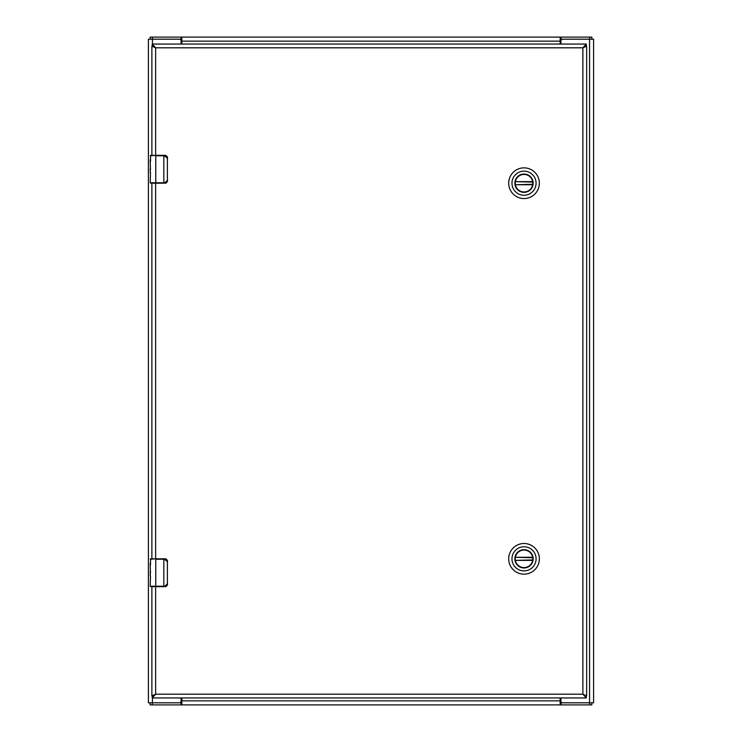 <?xml version="1.0" encoding="UTF-8"?>
<svg xmlns="http://www.w3.org/2000/svg" width="742" height="742" viewBox="0 0 742 742"><rect width="100%" height="100%" fill="white"/><g stroke="black" fill="none" stroke-linecap="round" stroke-linejoin="round"><path stroke-width="1.11" d="M560.906 697.944L560.906 701.144A1.669 1.669 0 0 0 562.575 702.813L593.6 702.813L593.6 39.187L562.575 39.187A1.669 1.669 0 0 0 560.906 40.856L560.906 44.056M181.094 44.056L181.094 40.856A1.669 1.669 0 0 0 179.425 39.187L148.4 39.187L148.4 702.813L179.425 702.813A1.669 1.669 0 0 0 181.094 701.144L181.094 697.944M150.153 39.187L150.153 37.1L591.847 37.1L591.847 39.187M560.154 37.1L560.154 38.306L560.989 37.1L560.989 39.187L589.565 39.187L589.565 702.813L560.989 702.813L560.989 704.9L150.153 704.9L150.153 702.813M560.154 44.056L560.154 38.306M181.846 37.1L181.846 44.056M181.846 38.306L181.011 37.1L181.011 39.187L181.846 39.771M152.435 44.056L152.435 39.187L181.011 39.187M560.989 39.187L560.154 39.771M591.847 702.813L591.847 704.9L560.989 704.9L560.154 703.694L560.154 697.944M181.846 704.9L181.846 703.694L181.011 704.9L181.011 702.813L152.435 702.813L152.435 697.944M181.846 697.944L181.846 703.694M560.154 704.9L560.154 703.694M181.011 702.813L181.846 702.229M560.989 702.813L560.154 702.229M151.878 586.644L151.878 695.857L155.635 694.187L152.24 697.944L586.282 697.944L582.887 694.187L586.644 695.857L586.644 46.143L582.887 47.813L586.282 44.056L152.24 44.056L155.635 47.813L151.878 46.143L151.878 155.356M151.878 183.181L151.878 558.819M584.557 695.857L582.887 694.187L155.635 694.187L152.24 695.857L152.24 697.944M586.644 695.857L582.887 694.187L582.887 47.813L586.282 46.143L586.282 44.056M584.557 46.143L582.887 47.813L155.635 47.813L152.24 46.143L152.24 44.056M153.965 46.143L155.635 47.813L155.635 155.356M153.965 695.857L155.635 694.187L155.635 586.644M586.282 697.944L586.282 695.857M515.198 183.2A8.821 8.821 0 0 1 524.019 174.379A8.821 8.821 0 0 1 532.839 183.2A8.821 8.821 0 0 1 524.019 192.011A8.821 8.821 0 0 1 515.198 183.2M533.164 183.2A9.145 9.145 0 0 1 519.446 191.121A9.145 9.145 0 0 1 519.446 175.27A9.145 9.145 0 0 1 533.164 183.2M511.971 183.2A12.048 12.048 0 0 1 530.048 172.756A12.048 12.048 0 0 1 530.048 193.634A12.048 12.048 0 0 1 511.971 183.2M524.019 198.531A15.341 15.341 0 0 0 539.36 183.2A15.341 15.341 0 0 0 524.019 167.859A15.341 15.341 0 0 0 508.687 183.2A15.341 15.341 0 0 0 524.019 198.531M532.719 182.096L515.393 181.66A8.765 8.765 0 0 1 532.654 181.66L532.719 182.096A8.765 8.765 0 0 1 532.719 184.294L532.654 184.73A8.765 8.765 0 0 1 515.393 184.73L532.719 184.294M515.328 182.096A8.765 8.765 0 0 0 515.328 184.294M515.198 558.837A8.821 8.821 0 0 1 524.019 550.017A8.821 8.821 0 0 1 532.839 558.837A8.821 8.821 0 0 1 524.019 567.649A8.821 8.821 0 0 1 515.198 558.837M533.164 558.837A9.145 9.145 0 0 1 519.446 566.758A9.145 9.145 0 0 1 519.446 550.907A9.145 9.145 0 0 1 533.164 558.837M511.971 558.837A12.048 12.048 0 0 1 530.048 548.394A12.048 12.048 0 0 1 530.048 569.272A12.048 12.048 0 0 1 511.971 558.837M524.019 574.169A15.341 15.341 0 0 0 539.36 558.837A15.341 15.341 0 0 0 524.019 543.496A15.341 15.341 0 0 0 508.687 558.837A15.341 15.341 0 0 0 524.019 574.169M532.719 557.734L515.393 557.298A8.765 8.765 0 0 1 532.654 557.298L532.719 557.734A8.765 8.765 0 0 1 532.719 559.932L532.654 560.368A8.765 8.765 0 0 1 515.393 560.368L532.719 559.932M515.328 557.734A8.765 8.765 0 0 0 515.328 559.932M151.461 183.181L163.824 183.181L163.824 155.774L155.774 155.774L155.774 182.764L164.882 182.764L167.395 180.399L167.395 158.139L163.824 155.356L150.626 155.356L150.487 161.7M150.487 172.478L150.209 182.764L150.7 183.181M150.487 169.705L150.209 162.275M150.209 172.478L150.209 171.55M164.882 182.764L164.817 183.181A2.782 2.782 0 0 0 165.364 183.126A2.782 2.782 0 0 1 164.817 183.181C166.152 183.45 167.08 182.523 167.599 180.399L167.414 181.4L163.824 183.181M150.209 182.764L155.774 182.764L150.626 183.181M150.283 167.813L150.209 172.339M150.209 161.979L150.209 159.78M163.824 155.356L164.817 155.356C166.254 155.208 167.182 156.135 167.599 158.139L167.414 157.137L164.817 155.356A2.782 2.782 0 0 1 165.364 155.412A2.782 2.782 0 0 0 164.817 155.356L164.882 155.774M167.395 180.399L167.395 158.139M165.651 183.051A2.782 2.782 0 0 0 166.69 182.458A2.782 2.782 0 0 1 165.651 183.051M151.461 586.644L163.824 586.644L163.824 559.236L155.774 559.236L155.774 586.226L164.882 586.226L167.395 583.861L167.395 561.601L163.824 558.819L150.626 558.819L150.487 565.163M150.487 575.94L150.209 586.226L150.7 586.644M150.487 573.167L150.209 565.738M150.209 575.94L150.209 575.013M164.882 586.226L164.817 586.644A2.782 2.782 0 0 0 165.364 586.588A2.782 2.782 0 0 1 164.817 586.644C166.152 586.913 167.08 585.985 167.599 583.861L167.414 584.863L163.824 586.644M150.209 586.226L155.774 586.226L150.626 586.644M150.283 571.275L150.209 575.801M150.209 565.441L150.209 563.243M163.824 558.819L164.817 558.819C166.254 558.67 167.182 559.598 167.599 561.601L167.414 560.6L164.817 558.819A2.782 2.782 0 0 1 165.364 558.874A2.782 2.782 0 0 0 164.817 558.819L164.882 559.236M167.395 583.861L167.395 561.601M165.651 586.514A2.782 2.782 0 0 0 166.69 585.92A2.782 2.782 0 0 1 165.651 586.514M589.621 37.1L589.621 39.187M181.846 41.135L560.154 41.135M152.379 37.1L152.379 39.187M152.379 704.9L152.379 702.813M560.154 700.865L181.846 700.865M589.621 704.9L589.621 702.813M155.635 558.819L155.635 183.181M515.393 181.66L532.654 181.66M532.654 184.73L515.393 184.73M515.393 557.298L532.654 557.298M532.654 560.368L515.393 560.368M155.774 155.356L150.209 155.774M155.774 558.819L150.209 559.236"/></g></svg>

